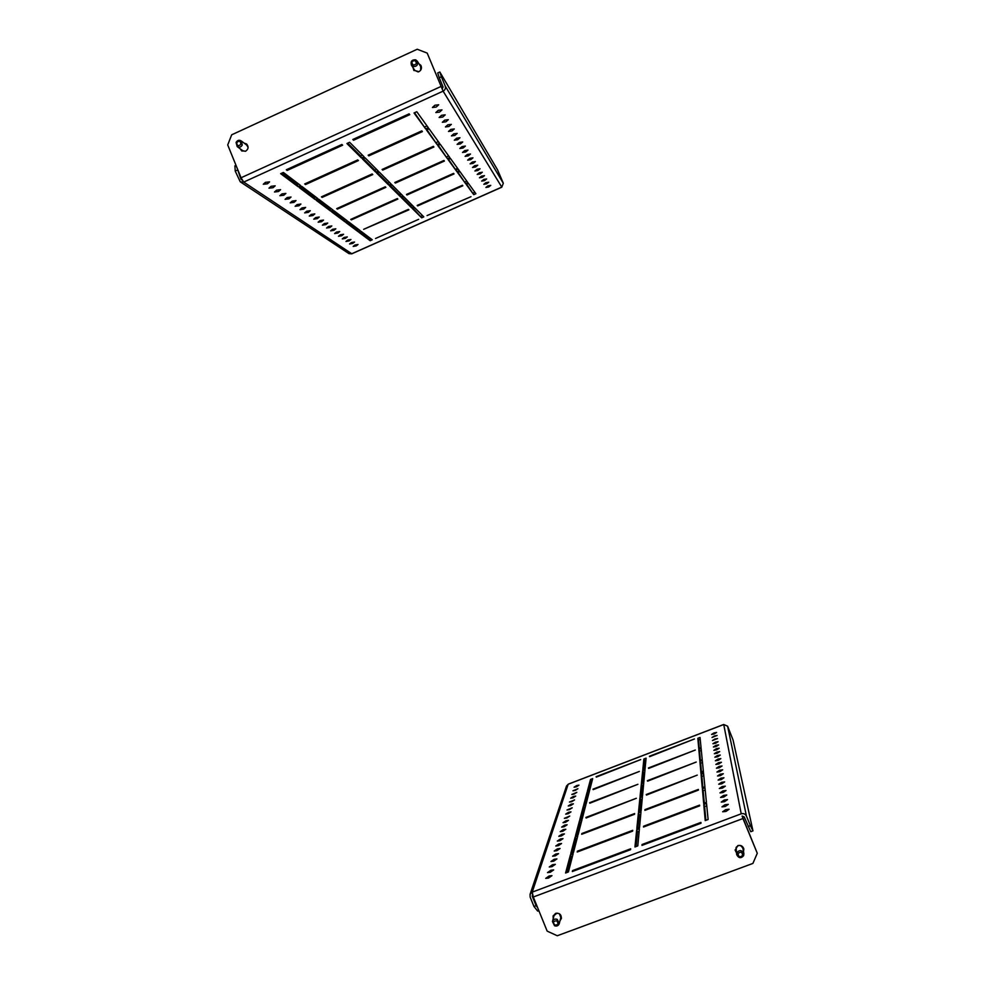 <?xml version="1.0" encoding="UTF-8"?>
<svg xmlns="http://www.w3.org/2000/svg" width="985" height="985" viewBox="0 0 985 985"><rect width="100%" height="100%" fill="white"/><g stroke="black" fill="none" stroke-linecap="round" stroke-linejoin="round"><path stroke-width="1.48" d="M736.349 852.567L735.155 850.19L737.827 845.586C740.868 844.908 742.875 846.041 743.847 849.008L743.503 851.594M743.774 848.664L743.38 850.905M560.022 920.679L561.364 918.537C561.425 914.585 559.505 912.849 555.589 913.354L553.102 916.099L553.225 918.673M560.219 919.891L561.438 918.143M725.736 809.621L729.097 809.239L726.007 811.406L722.645 811.775L725.736 809.621M724.985 804.745L728.297 804.363L725.255 806.481L721.943 806.863L724.985 804.745M724.258 800.005L727.521 799.611L724.517 801.692L721.254 802.086L724.258 800.005M723.556 795.4L726.77 795.006L723.803 797.037L720.589 797.431L723.556 795.4M722.867 790.918L726.043 790.512L723.113 792.519L719.949 792.913L722.867 790.918M722.202 786.559L725.329 786.153L722.436 788.111L719.321 788.517L722.202 786.559M721.549 782.312L724.64 781.905L721.783 783.826L718.705 784.232L721.549 782.312M720.921 778.175L723.963 777.768L721.143 779.652L718.102 780.071L720.921 778.175M720.306 774.161L723.31 773.73L720.528 775.589L717.523 776.008L720.306 774.161M719.703 770.233L722.67 769.814L719.924 771.637L716.957 772.055L719.703 770.233M719.124 766.416L722.042 765.985L719.333 767.783L716.415 768.201L719.124 766.416M718.558 762.686L721.439 762.255L718.755 764.015L715.873 764.446L718.558 762.686M718.003 759.053L720.848 758.61L718.2 760.346L715.344 760.777L718.003 759.053M717.449 755.507L720.269 755.064L717.646 756.775L714.839 757.206L717.449 755.507M716.932 752.047L719.703 751.604L717.117 753.279L714.334 753.722L716.932 752.047M716.415 748.662L719.149 748.218L716.6 749.868L713.854 750.311L716.415 748.662M715.91 745.362L718.619 744.919L716.083 746.544L713.374 746.987L715.91 745.362M715.418 742.148L718.09 741.693L715.59 743.293L712.906 743.737L715.418 742.148M714.925 738.996L717.572 738.553L712.463 740.56L714.925 738.996M714.457 735.918L717.08 735.475L712.02 737.47L714.457 735.918M714.002 732.914L716.587 732.458L714.162 733.985L711.576 734.428L714.002 732.914M550.27 872.279L553.681 869.915L550.898 870.235L547.5 872.599L550.27 872.279M548.51 878.066L551.969 875.653L549.15 875.961L545.702 878.386L548.51 878.066M551.994 866.652L555.343 864.337L552.597 864.67L549.248 866.985L551.994 866.652M553.656 861.186L556.956 858.92L554.247 859.252L550.947 861.518L553.656 861.186M555.281 855.866L558.532 853.65L555.848 853.983L552.597 856.199L555.281 855.866M556.857 850.683L560.059 848.516L557.412 848.861L554.21 851.028L556.857 850.683M558.396 845.647L561.561 843.517L558.938 843.862L555.774 845.992L558.396 845.647M559.886 840.734L563.014 838.641L560.416 838.998L557.301 841.079L559.886 840.734M561.351 835.945L564.417 833.901L561.869 834.258L558.79 836.302L561.351 835.945M562.767 831.278L565.809 829.271L563.272 829.629L560.243 831.648L562.767 831.278M564.159 826.735L567.151 824.765L564.651 825.122L561.659 827.104L564.159 826.735M565.513 822.303L568.456 820.357L565.993 820.727L563.038 822.672L565.513 822.303M566.831 817.969L569.736 816.072L564.38 818.338L566.831 817.969M568.111 813.745L570.992 811.874L568.567 812.256L565.698 814.127L568.111 813.745M569.367 809.633L572.211 807.786L566.978 810.002L569.367 809.633M570.598 805.607L573.405 803.797L571.029 804.179L568.234 805.989L570.598 805.607M571.792 801.667L574.563 799.894L569.453 802.049L571.792 801.667M572.962 797.838L575.696 796.089L573.381 796.471L570.647 798.219L572.962 797.838M574.107 794.082L576.816 792.359L571.817 794.464L574.107 794.082M575.228 790.413L577.899 788.726L572.95 790.795L575.228 790.413M576.323 786.818L578.958 785.156L576.705 785.55L574.07 787.212L576.323 786.818M649.595 756.665L694.45 738.972L649.423 756.234M648.635 768.423L695.312 750.028L648.45 767.955M647.588 781.179L696.235 762.045L647.379 780.674M646.455 795.067L697.257 775.121L646.222 794.513M645.212 810.236L644.966 809.633L644.904 810.359L698.414 790.105L698.353 789.416L644.966 809.633M643.845 826.895L643.574 826.23L643.513 827.018L699.633 805.865L699.572 805.114L643.574 826.23M642.355 845.253L642.048 844.514L641.974 845.389L700.975 823.251L700.914 822.413L642.048 844.514M596.282 777.116L640.681 759.595L596.11 776.685M593.167 789.638L639.351 771.44L592.982 789.17M589.793 803.218L637.898 784.294L589.584 802.713M586.112 817.993L636.335 798.281L585.89 817.439M582.11 834.135L581.864 833.532L581.667 834.295L634.525 814.287L634.611 813.561L581.864 833.532M700.212 739.292L698.5 739.957L697.823 738.294L698.747 748.588L701.037 747.701L700.027 737.445L697.823 738.294M698.5 739.957L699.276 748.378M701.308 750.41L699.522 751.087L698.821 749.363L699.818 760.531L702.219 759.62L701.123 748.489L698.821 749.363M699.522 751.087L700.372 760.321M702.49 762.476L700.63 763.178L699.892 761.38L700.988 773.545L703.487 772.597L702.293 760.469L699.892 761.38M700.63 763.178L701.566 773.323M703.795 775.614L701.849 776.352L701.074 774.469L702.268 787.766L704.891 786.769L703.586 773.52L701.074 774.469M701.849 776.352L702.871 787.532M705.211 789.982L703.167 790.746L702.367 788.788L703.672 803.378L706.417 802.344L704.989 787.791L702.367 788.788M703.167 790.746L704.312 803.132M706.762 805.755L704.62 806.555L703.77 804.499L705.223 820.591L708.116 819.508L706.528 803.452L703.77 804.499M704.62 806.555L705.888 820.333M645.901 760.112L644.572 760.629L643.894 758.979L642.774 769.999L645.04 769.125L646.086 758.142L643.894 758.979M644.572 760.629L643.673 769.654M644.769 772.018L643.39 772.548L642.688 770.836L641.469 782.779L643.845 781.881L644.966 769.962L642.688 770.836M643.39 772.548L642.417 782.422M643.55 784.934L642.109 785.476L641.383 783.691L640.053 796.705L642.528 795.757L643.759 782.792L641.383 783.691M642.109 785.476L641.038 796.323M642.22 798.995L640.718 799.561L639.954 797.69L638.514 811.911L641.1 810.926L642.429 796.754L639.954 797.69M640.718 799.561L639.536 811.517M640.767 814.361L639.203 814.952L638.403 812.994L636.815 828.594L639.524 827.572L640.989 812.009L638.403 812.994M639.203 814.952L637.886 828.188M639.179 831.217L637.529 831.832L636.692 829.789L634.943 846.977L637.788 845.906L639.413 828.767L636.692 829.789M637.529 831.832L636.076 846.546M592.133 780.723L591.185 781.093L590.52 779.455L587.392 791.177L589.646 790.315L592.687 778.618L590.52 779.455M591.185 781.093L588.661 790.696M588.833 793.405L587.848 793.775L587.159 792.075L583.76 804.782L586.112 803.895L589.412 791.214L587.159 792.075M587.848 793.775L585.09 804.289M585.262 807.146L584.228 807.54L583.502 805.755L579.82 819.594L582.27 818.67L585.853 804.868L583.502 805.755M584.228 807.54L581.199 819.064M581.372 822.106L580.3 822.512L579.537 820.653L575.511 835.76L578.072 834.8L581.987 819.717L579.537 820.653M580.3 822.512L576.964 835.218M577.124 838.432L576.003 838.863L572.31 852.924M572.457 856.359L571.288 856.802L567.175 872.414M632.727 830.318L577.432 851.175L577.222 852.013L632.629 831.131L632.727 830.318M577.764 835.945L575.203 836.918L570.795 853.49L573.467 852.481L577.764 835.945M630.646 848.799L572.568 870.605L572.334 871.528L630.548 849.686L630.646 848.799M573.135 853.749L570.45 854.758L565.587 873.005L568.407 871.959L573.135 853.749M723.778 724.517L727.607 726.204L733.049 739.944L752.959 830.884L750.755 831.709L744.217 816.934L742.136 816.011L757.28 853.281L742.949 818.535L533.304 897.003L532.232 892.127L530.053 894.392L530.152 897.076L533.968 906.483L536.111 905.683L537.576 907.517M742.136 816.011L742.949 818.535M757.28 853.281L752.897 863.426L557.276 935.75L547.167 931.133L533.304 897.003M736.238 851.877L735.105 849.846M553.225 915.718L553.435 917.885M530.053 894.392L566.535 785.944L568.333 784.183M641.198 794.76L642.676 794.193M701.431 771.858L703.352 771.12M582.726 813.29L583.563 813.659M532.528 894.712L532.282 896.276L536.111 905.683M538.857 910.694L537.699 911.125L533.968 906.483M748.169 826.513L750.398 825.676L746.445 816.097C745.3 813.955 743.552 813.191 741.225 813.807L723.741 724.529L568.173 784.245L532.232 892.127L741.225 813.807M750.398 825.676L752.959 830.884M571.288 856.802L570.45 854.758M572.864 871.331L572.568 870.605M576.003 838.863L575.203 836.918M577.702 851.828L577.432 851.175M556.66 920.827C553.274 920.987 552.671 922.416 554.875 925.1C558.261 924.94 558.864 923.524 556.66 920.827M554.53 925.765L552.462 921.529C553.336 919.362 554.924 918.636 557.214 919.362L559.295 923.548C558.433 925.752 556.845 926.491 554.53 925.765M552.462 921.529L554.062 915.545L557.03 913.095M559.431 913.809L560.81 917.54L559.295 923.548M738.097 853.49C738.381 856.95 739.87 857.627 742.591 855.497C742.308 852.037 740.806 851.36 738.097 853.49M743.65 855.645C740.917 858.637 738.59 858.28 736.682 854.598L736.915 852.641C739.612 849.661 741.927 849.993 743.872 853.626L743.65 855.645M736.682 854.598L736.066 847.482C738.725 844.539 741.015 844.871 742.936 848.442L743.872 853.626M584.364 807.491L585.09 807.811M588.094 796.249L587.232 796.151M587.823 797.308L586.949 797.21M587.109 800.042L586.173 800.14M421.063 65.736L419.376 64.468M413.109 67.768L413.786 70.243L418.908 71.683C421.42 70.12 422.072 68.014 420.866 65.367L418.933 63.766M244.933 143.724L246.853 144.253M244.194 143.157L246.509 143.958C248.848 146.654 248.552 149.08 245.61 151.222L241.645 150.828L240.205 148.821M487.969 185.857L490.776 185.365L488.708 186.978L485.9 187.458L487.969 185.857M485.888 182.681L488.732 182.2L486.639 183.826L483.807 184.318L485.888 182.681M483.758 179.442L486.627 178.95L484.521 180.612L481.653 181.092L483.758 179.442M481.566 176.118L484.485 175.638L482.367 177.325L479.449 177.805L481.566 176.118M479.338 172.72L482.293 172.24L480.151 173.951L477.196 174.444L479.338 172.72M477.06 169.248L480.052 168.767L477.885 170.516L474.893 170.996L477.06 169.248M474.721 165.689L477.75 165.209L475.57 166.982L472.529 167.462L474.721 165.689M472.32 162.045L475.398 161.577L473.194 163.375L470.116 163.842L472.32 162.045M469.87 158.314L472.985 157.846L470.756 159.668L467.641 160.149L469.87 158.314M467.358 154.497L470.51 154.017L468.269 155.876L465.105 156.356L467.358 154.497M464.772 150.57L467.986 150.102L465.708 151.998L462.507 152.466L464.772 150.57M462.137 146.556L465.388 146.088L463.085 148.009L459.835 148.476L462.137 146.556M459.416 142.431L462.716 141.963L460.401 143.933L457.102 144.389L459.416 142.431M456.646 138.195L459.995 137.74L457.643 139.735L454.307 140.19L456.646 138.195M453.789 133.862L457.188 133.406L454.824 135.438L451.425 135.893L453.789 133.862M450.859 129.404L454.307 128.949L451.918 131.017L448.471 131.473L450.859 129.404M447.843 124.824L451.352 124.381L448.938 126.486L445.429 126.93L447.843 124.824M444.752 120.121L448.31 119.69L445.873 121.832L442.314 122.275L444.752 120.121M441.575 115.294L445.195 114.863L442.733 117.043L439.113 117.474L441.575 115.294M438.313 110.32L441.982 109.889L439.495 112.13L435.826 112.549L438.313 110.32M434.951 105.21L438.682 104.792L436.17 107.069L432.427 107.488L434.951 105.21M352.704 243.443L354.526 242.027L351.423 242.544L349.613 243.972L352.704 243.443M356.213 245.905L358.011 244.489L354.957 245.019L353.159 246.422L356.213 245.905M349.121 240.931L350.956 239.49L347.816 240.02L345.981 241.46L349.121 240.931M345.452 238.37L347.299 236.905L344.122 237.434L342.275 238.899L345.452 238.37M341.709 235.747L343.568 234.258L340.342 234.787L338.483 236.277L341.709 235.747M337.867 233.063L339.751 231.561L336.476 232.078L334.604 233.58L337.867 233.063M333.952 230.318L335.836 228.791L332.511 229.308L330.628 230.835L333.952 230.318M329.926 227.498L331.834 225.947L328.461 226.476L326.564 228.027L329.926 227.498M325.813 224.617L327.734 223.053L324.311 223.57L322.39 225.146L325.813 224.617M321.602 221.674L323.536 220.074L320.063 220.591L318.13 222.191L321.602 221.674M317.281 218.645L319.238 217.032L315.705 217.55L313.759 219.162L317.281 218.645M312.861 215.555L314.818 213.905L311.235 214.422L309.278 216.06L312.861 215.555M308.33 212.378L310.3 210.704L306.667 211.221L304.685 212.883L308.33 212.378M303.675 209.128L305.67 207.429L301.964 207.933L299.982 209.633L303.675 209.128M298.898 205.779L300.918 204.055L297.15 204.56L295.143 206.284L298.898 205.779M294.01 202.356L296.029 200.608L292.213 201.1L290.181 202.848L294.01 202.356M288.987 198.835L291.031 197.049L287.14 197.554L285.096 199.327L288.987 198.835M283.815 195.227L285.884 193.417L281.932 193.897L279.863 195.707L283.815 195.227M278.521 191.509L280.602 189.674L276.576 190.154L274.495 192.001L278.521 191.509M273.067 187.704L275.172 185.833L271.072 186.3L268.979 188.172L273.067 187.704M267.477 183.776L269.582 181.88L265.421 182.348L263.303 184.244L267.477 183.776M352.815 139.488L353.541 140.239L409.748 114.654L409.132 113.841L352.815 139.488M353.172 139.328L353.541 140.239M368.156 155.199L368.821 155.876L422.393 131.608L421.851 130.87L368.156 155.199M368.476 155.051L368.821 155.876M382.094 169.482L382.697 170.097L433.892 147.011L433.4 146.334L382.094 169.482M382.389 169.346L382.697 170.097M394.813 182.508L395.367 183.075L444.383 161.06L443.927 160.456L394.813 182.508M395.083 182.397L395.367 183.075M406.473 194.451L406.977 194.981L453.999 173.939L453.58 173.372L406.473 194.451M406.719 194.34L406.977 194.981M417.197 205.434L417.665 205.914L462.827 185.771L462.445 185.254L417.197 205.434M427.084 215.58L470.978 196.692L427.084 215.58M286.303 169.765L287.177 170.442L342.645 145.189L341.894 144.463L286.303 169.765M286.807 169.531L287.177 170.442M304.71 183.949L305.51 184.552L358.429 160.58L357.74 159.915L304.71 183.949M305.178 183.739L305.51 184.552M321.442 196.84L322.169 197.394L372.761 174.579L372.145 173.963L321.442 196.84M321.861 196.643L322.169 197.394M336.735 208.611L337.387 209.115L385.861 187.347L385.283 186.793L336.735 208.611M337.116 208.438L337.387 209.115M350.746 219.396L351.349 219.864L397.854 199.056L397.337 198.551L350.746 219.396M351.091 219.236L351.349 219.864M414.032 112.98L425.668 128.9L428.303 127.705L416.79 111.724L414.032 112.98M414.525 112.746L425.668 128.9M424.843 126.905L427.022 125.92M426.48 130.008L437.044 144.475L439.569 143.33L429.103 128.813L426.48 130.008M426.948 129.786L437.044 144.475M436.269 142.566L438.337 141.631M437.783 145.484L447.424 158.671L449.837 157.588L440.295 144.352L437.783 145.484M438.239 145.275L447.424 158.671M446.673 156.861L448.667 155.962M448.101 159.595L456.941 171.685L459.244 170.651L450.502 158.523L448.101 159.595M448.532 159.398L456.941 171.685M456.215 169.937L458.123 169.088M457.557 172.535L465.671 183.641L467.9 182.656L459.86 171.501L457.557 172.535M457.976 172.35L465.671 183.641M464.982 181.966L466.816 181.154M466.25 184.429L473.736 194.673L475.878 193.725L468.466 183.432L466.25 184.429M466.644 184.244L473.736 194.673M473.071 193.072L474.832 192.284M346.917 143.514L361.47 157.982L364.081 156.8L349.638 142.283L346.917 143.514M347.767 143.133L360.658 155.999L361.47 157.982M360.658 155.999L362.468 155.187M362.492 158.991L375.716 172.129L378.203 171.008L365.078 157.809L362.492 158.991M363.293 158.622L374.94 170.245L375.716 172.129M374.94 170.245L376.664 169.469M376.639 173.052L388.718 185.045L391.094 183.973L379.127 171.932L376.639 173.052M377.415 172.707L387.979 183.235L388.718 185.045M387.979 183.235L389.629 182.496M389.555 185.894L400.624 196.889L402.914 195.867L391.931 184.823L389.555 185.894M390.294 185.562L399.922 195.153L400.624 196.889M399.922 195.153L401.498 194.439M401.4 197.653L411.582 207.773L413.774 206.788L403.678 196.631L401.4 197.653M402.114 197.345L410.905 206.111L411.582 207.773M410.905 206.111L412.419 205.422M412.296 208.475L421.691 217.82L423.809 216.872L414.488 207.503L412.296 208.475M412.974 208.18L421.691 217.82M421.038 216.22L422.503 215.567M280.676 173.668L298.086 186.707L300.647 185.537L283.372 172.449L280.676 173.668M281.858 173.126L297.273 184.737L298.086 186.707M297.273 184.737L298.726 184.084M299.292 187.618L315.114 199.475L317.576 198.354L301.853 186.448L299.292 187.618M300.425 187.101L314.35 197.591L315.114 199.475M314.35 197.591L315.729 196.963M316.222 200.3L330.677 211.122L333.029 210.064L318.672 199.192L316.222 200.3M317.293 199.807L329.938 209.325L330.677 211.122M329.938 209.325L331.268 208.734M331.686 211.886L344.935 221.81L347.2 220.8L334.038 210.827L331.686 211.886M332.721 211.418L344.233 220.086L344.935 221.81M344.233 220.086L345.501 219.52M346.855 222.068L357.383 229.985L358.602 229.443M359.87 231.857L369.523 239.133L370.692 238.604M408.406 209.362L363.637 229.333L408.898 209.83L408.406 209.362M348.111 221.502L345.858 222.511L358.06 231.647L360.227 230.675L348.111 221.502M418.637 219.335L375.531 238.493L418.637 219.335M361.076 231.315L358.909 232.288L370.175 240.722L372.268 239.786L361.076 231.315M501.771 187.101L443.115 91.149C445.171 89.967 445.86 88.244 445.183 85.99L441.379 76.781L439.261 77.741L437.722 72.964L439.827 72.003L497.523 169.789L503.323 183.284L501.771 187.101L351.546 253.822L348.949 253.613L240.278 181.831L243.714 182.077L241.054 177.768L227.72 144.943L231.672 134.822L417.221 49.25L427.194 53.091L443.115 91.149L243.714 182.077L351.756 253.736M457.582 168.337L455.673 169.198M400.821 193.762L399.233 194.464M344.688 218.904L343.617 219.618M427.194 53.091L443.115 91.149M413.565 68.47L414.032 70.575M242.039 151.087L240.943 149.363M237.126 168.103L240.943 179.221L242.212 180.12M237.262 170.159L235.23 171.082L240.278 181.831M235.23 171.082L234.91 165.862L236.018 165.345M442.24 89.032L443.065 86.963L439.261 77.741M439.827 72.003L441.379 76.781M369.523 239.133L370.175 240.722M357.383 229.985L358.06 231.647M240.869 144.29C240.586 140.941 239.207 140.387 236.732 142.616C237.003 145.965 238.382 146.519 240.869 144.29M236.08 142.48C237.336 140.252 239.047 139.722 241.202 140.904L242.273 144.992C241.029 147.196 239.33 147.738 237.188 146.593L236.08 142.48M241.202 140.904L246.792 145.127L248.097 147.59M245.511 151.271L242.827 150.754L237.188 146.593M413.232 65.022C416.581 64.591 417.16 63.102 414.993 60.578C411.656 60.996 411.065 62.486 413.232 65.022M415.658 59.826L417.283 61.156C418.268 64.911 416.852 66.684 413.035 66.487L411.435 65.195C410.4 61.427 411.816 59.642 415.658 59.826M417.283 61.156L420.657 66.512L420.657 70.243M418.194 71.942L414.882 70.489L411.435 65.195M357.026 229.714L357.296 228.458M350.069 222.979L348.936 223.632M354.132 226.057L351.251 225.368M354.551 227.855L354.341 226.218M354.366 226.439L352.076 225.996M352.482 225.676L351.657 225.048M532.282 896.276L532.651 895.156M746.445 816.097L727.607 726.204M440.972 86.495L241.054 177.768M242.162 180.033L240.943 179.221M503.323 183.284L445.183 85.99M568.234 784.159L723.741 724.467M501.833 187.175L351.682 253.859"/></g></svg>
